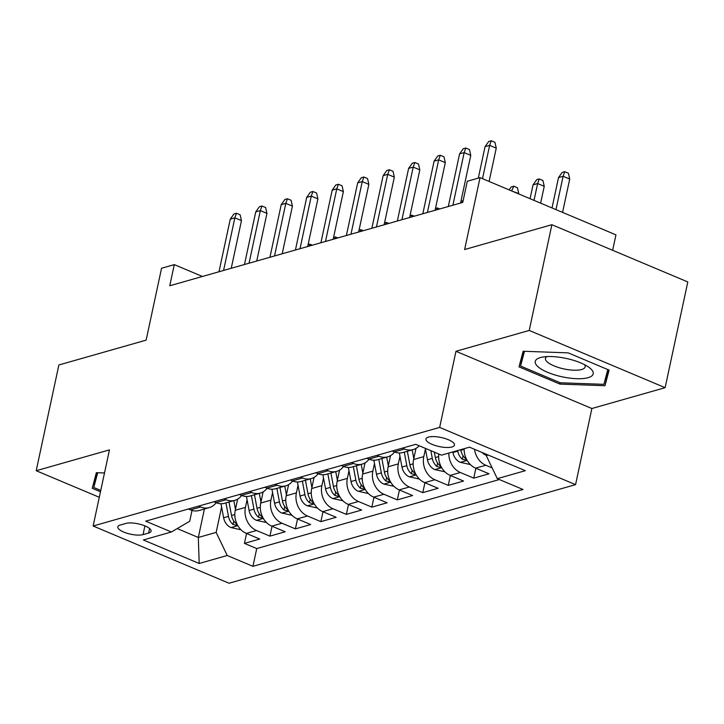 <?xml version="1.0" encoding="UTF-8"?>
<svg xmlns="http://www.w3.org/2000/svg" width="724" height="724" viewBox="0 0 724 724"><rect width="100%" height="100%" fill="white"/><g stroke="black" fill="none" stroke-linecap="round" stroke-linejoin="round"><path stroke-width="1.09" d="M428.445 437.079A14.598 4.634 -167.9 0 0 425.929 438.97A14.598 4.634 -167.9 0 0 435.468 445.586A14.598 4.634 -167.9 0 0 451.957 446.979A14.598 4.634 -167.9 0 0 454.473 445.088A14.598 4.634 -167.9 0 0 444.934 438.482A14.598 4.634 -167.9 0 0 428.445 437.079M612.64 250.287L615.952 234.866L480.039 177.633L467.297 181.253L462.763 202.403L169.751 285.772L174.285 264.622L161.552 268.251L146.13 340.144L58.87 364.977L36.2 470.718L99.288 497.279M665.13 387.675L687.8 281.944L551.887 224.702L529.226 330.443L455.966 351.285L439.649 427.413L575.562 484.646L591.879 408.517L665.13 387.675L529.226 330.443M439.649 427.413L93.134 526.004L229.037 583.236L575.562 484.646M237.644 499.126L235.255 510.284A18.245 14.851 74.1 0 0 246.314 533.389L259.726 539.036L244.441 543.389L246.558 533.488M247.083 499.75L245.445 507.388A18.245 14.851 74.1 0 0 256.513 530.493L269.916 536.131L272.034 526.239M269.916 536.131L285.202 531.787L271.799 526.14A18.245 14.851 74.1 0 1 260.731 503.035L263.12 491.877M288.604 484.627L286.206 495.786A18.245 14.851 74.1 0 0 297.274 518.891L310.687 524.538L295.392 528.882L297.519 518.99M314.08 477.378L311.691 488.537A18.245 14.851 74.1 0 0 322.759 511.642L336.162 517.289L320.877 521.633L322.995 511.741M339.556 470.129L337.167 481.288A18.245 14.851 74.1 0 0 348.235 504.393L361.638 510.04L346.353 514.384L348.479 504.492M365.041 462.88L362.652 474.039A18.245 14.851 74.1 0 0 373.711 497.144L387.123 502.791L371.837 507.135L373.955 497.243M390.517 455.631L388.127 466.79A18.245 14.851 74.1 0 0 399.196 489.895L412.599 495.542L397.313 499.886L399.431 489.994M416.001 448.382L413.603 459.541A18.245 14.851 74.1 0 0 424.671 482.646L438.083 488.293L422.789 492.637L424.916 482.745M438.798 454.02A18.245 14.851 74.1 0 0 450.147 475.396L463.559 481.044L448.274 485.388L450.391 475.496M464.129 448.699A18.245 14.851 74.1 0 0 475.632 468.147L489.035 473.795L473.749 478.139L475.867 468.247M143.035 534.611L148.646 533.018A14.136 4.489 -167.9 0 0 151.081 531.19A14.136 4.489 -167.9 0 0 141.841 524.782A14.136 4.489 -167.9 0 0 125.867 523.425L120.265 525.027A14.136 4.489 -167.9 0 0 117.822 526.855A14.136 4.489 -167.9 0 0 127.062 533.262A14.136 4.489 -167.9 0 0 143.035 534.611L144.909 525.877M204.421 508.99L198.322 537.47L216.159 532.393L227.218 555.498L252.938 566.331L523.018 489.487L497.298 478.664L525.325 470.691L469.496 447.179L441.468 455.152L415.757 444.319L145.678 521.162L171.389 531.986L189.706 521.262L192.032 510.429M227.218 555.498L199.191 563.48L143.361 539.968L171.389 531.986M425.431 449.007L423.793 456.636L413.603 459.541M399.956 456.256L398.318 463.885L388.127 466.79M374.48 463.505L372.842 471.143L362.652 474.039M348.995 470.754L347.357 478.392L337.167 481.288M323.519 478.003L321.881 485.641L311.691 488.537M298.035 485.252L296.406 492.89L286.206 495.786M272.559 492.501L270.921 500.139L260.731 503.035M244.441 543.389L256.739 548.566L499.379 479.532M492.157 467.912L485.822 465.251A18.245 14.851 -105.9 0 1 474.51 449.287M473.749 478.139L460.346 472.501A18.245 14.851 -105.9 0 1 448.844 453.052M448.274 485.388L434.862 479.75A18.245 14.851 -105.9 0 1 423.793 456.636M422.789 492.637L409.386 486.999A18.245 14.851 -105.9 0 1 398.318 463.885M397.313 499.886L383.901 494.248A18.245 14.851 -105.9 0 1 372.842 471.143M371.837 507.135L358.425 501.497A18.245 14.851 -105.9 0 1 347.357 478.392M346.353 514.384L332.95 508.746A18.245 14.851 -105.9 0 1 321.881 485.641M320.877 521.633L307.465 515.995A18.245 14.851 -105.9 0 1 296.406 492.89M295.392 528.882L281.989 523.244A18.245 14.851 -105.9 0 1 270.921 500.139M198.602 506.103L200.675 506.981A18.245 14.851 74.1 0 0 209.299 507.605A18.245 14.851 74.1 0 0 216.168 502.709M188.412 509.008L190.484 509.877A18.245 14.851 74.1 0 0 199.1 510.511L209.299 507.605M213.888 501.75L215.96 502.628A18.245 14.851 74.1 0 0 224.585 503.261L234.775 500.356A18.245 14.851 -105.9 0 1 226.16 499.732L224.078 498.854M239.373 494.501L241.445 495.379A18.245 14.851 74.1 0 0 250.061 496.012L260.251 493.107A18.245 14.851 -105.9 0 1 251.635 492.483L249.563 491.605M264.848 487.252L266.921 488.13A18.245 14.851 74.1 0 0 275.545 488.763L285.736 485.858A18.245 14.851 -105.9 0 1 277.111 485.234L275.039 484.356M290.324 480.003L292.406 480.881A18.245 14.851 74.1 0 0 301.021 481.514L311.211 478.609A18.245 14.851 -105.9 0 1 302.596 477.985L300.523 477.107M315.809 472.754L317.881 473.632A18.245 14.851 74.1 0 0 326.497 474.265L336.696 471.36A18.245 14.851 -105.9 0 1 328.072 470.736L325.999 469.858M341.285 465.505L343.357 466.383A18.245 14.851 74.1 0 0 351.982 467.016L362.172 464.111A18.245 14.851 -105.9 0 1 353.547 463.487L351.475 462.609M366.769 458.256L368.842 459.134A18.245 14.851 74.1 0 0 377.457 459.767L387.648 456.862A18.245 14.851 -105.9 0 1 379.032 456.238L376.96 455.36M392.245 451.007L394.318 451.885A18.245 14.851 74.1 0 0 402.933 452.518L413.132 449.613A18.245 14.851 -105.9 0 1 404.508 448.989L402.435 448.111M221.598 506.999L216.159 532.393M480.039 177.633L464.627 249.536L551.887 224.702M93.134 526.004L109.451 449.876L36.2 470.718M202.43 276.478L174.285 264.622M177.208 528.583L198.322 537.47L199.191 563.48M486.501 454.337L486.238 455.559L488.121 455.016M256.739 548.566L252.938 566.331M241.644 495.46A18.245 14.851 -105.9 0 1 234.775 500.356M267.12 488.211A18.245 14.851 -105.9 0 1 260.251 493.107M292.605 480.962A18.245 14.851 -105.9 0 1 285.736 485.858M318.08 473.713A18.245 14.851 -105.9 0 1 311.211 478.609M343.565 466.464A18.245 14.851 -105.9 0 1 336.696 471.36M369.041 459.215A18.245 14.851 -105.9 0 1 362.172 464.111M394.517 451.966A18.245 14.851 -105.9 0 1 387.648 456.862M419.16 445.758A18.245 14.851 -105.9 0 1 413.132 449.613M497.298 478.664L486.238 455.559M104.5 472.962L96.346 472.672L92.229 488.284L100.473 491.759M455.966 351.285L591.879 408.517M568.177 352.869L523.126 351.249L518.999 366.86L559.933 384.1L604.983 385.72L609.11 370.109L568.177 352.869M608.395 369.81L604.983 385.72M607.798 369.557L603.897 384.335L560.24 382.77L559.933 384.1M231.246 268.278L241.463 220.63L234.847 217.843L223.571 270.459M230.268 219.146L233.933 213.978L236.477 213.254L234.847 217.843L230.268 219.146L218.983 271.762M236.477 213.254L240.151 214.802L241.463 220.63M235.454 509.325L233.825 500.628M241.038 529.796L230.811 527.524A12.091 9.837 -105.9 0 1 223.625 517.769L220.983 503.723M225.924 502.881L228.467 516.384A12.091 9.837 74.1 0 0 233.01 524.466L236.784 525.398L237.092 524.8L236.069 523.597A12.091 9.837 -105.9 0 1 231.517 515.515L228.983 502.004M308.071 244.721L309.944 244.187L312.343 245.201M309.944 244.187L309.275 246.079M100.763 490.419L93.803 487.487L97.704 472.718M96.98 472.691L93.803 487.487M537.95 366.688A29.648 9.412 -167.9 0 0 576.63 378.697A29.648 9.412 -167.9 0 0 590.513 368.588A29.648 9.412 -167.9 0 0 589.001 367.367A29.648 9.412 -167.9 0 0 541.76 357.24A29.648 9.412 -167.9 0 0 537.95 366.688M546.901 356.606A20.299 6.444 -167.9 0 0 545.462 358.38A20.299 6.444 -167.9 0 0 547.317 361.982A20.299 6.444 -167.9 0 0 568.992 369.801A20.299 6.444 -167.9 0 0 585.155 366.887A20.299 6.444 -167.9 0 0 584.567 364.679M560.24 382.77L520.583 366.063L524.484 351.294M523.751 351.267L520.583 366.063M256.73 261.029L266.939 213.381L260.332 210.594L249.047 263.21M255.744 211.897L259.409 206.729L261.961 206.005L260.332 210.594L255.744 211.897L244.468 264.513M261.961 206.005L265.636 207.553L266.939 213.381M282.206 253.78L292.424 206.132L285.808 203.344L274.532 255.961M281.22 204.648L284.894 199.48L287.437 198.756L285.808 203.344L281.22 204.648L269.943 257.264M287.437 198.756L291.111 200.304L292.424 206.132M307.682 246.531L317.899 198.883L311.284 196.095L300.007 248.712M306.704 197.399L310.37 192.231L312.913 191.507L311.284 196.095L306.704 197.399L295.419 250.015M312.913 191.507L316.587 193.055L317.899 198.883M333.167 239.282L343.375 191.634L336.769 188.846L325.483 241.463M332.18 190.15L335.846 184.982L338.398 184.258L336.769 188.846L332.18 190.15L320.904 242.766M338.398 184.258L342.072 185.806L343.375 191.634M260.939 502.076L259.301 493.379M266.513 522.547L256.287 520.275A12.091 9.837 -105.9 0 1 249.101 510.52L246.468 496.474M251.409 495.632L253.943 509.135A12.091 9.837 74.1 0 0 258.486 517.217L262.269 518.149L262.577 517.551L261.545 516.348A12.091 9.837 -105.9 0 1 257.002 508.266L254.468 494.754M333.547 237.472L335.42 236.938L337.818 237.952M335.42 236.938L334.76 238.829M286.414 494.827L284.785 486.13M291.998 515.298L281.772 513.026A12.091 9.837 -105.9 0 1 274.577 503.271L271.943 489.225M276.885 488.374L279.419 501.886A12.091 9.837 74.1 0 0 283.971 509.968L287.745 510.9L288.052 510.302L287.03 509.099A12.091 9.837 -105.9 0 1 282.478 501.017L279.944 487.505M359.032 230.223L360.905 229.689L363.303 230.703M360.905 229.689L360.235 231.58M311.899 487.578L310.261 478.881M317.474 508.049L307.248 505.777A12.091 9.837 -105.9 0 1 300.062 496.021L297.419 481.976M302.361 481.125L304.904 494.637A12.091 9.837 74.1 0 0 309.447 502.718L313.221 503.651L313.528 503.053L312.506 501.85A12.091 9.837 -105.9 0 1 307.962 493.768L305.419 480.256M384.507 222.974L386.381 222.44L388.779 223.454M386.381 222.44L385.711 224.331M337.375 480.329L335.746 471.632M342.95 500.8L332.732 498.528A12.091 9.837 -105.9 0 1 325.538 488.772L322.904 474.727M327.845 473.876L330.379 487.388A12.091 9.837 74.1 0 0 334.922 495.469L338.705 496.402L339.013 495.804L337.981 494.601A12.091 9.837 -105.9 0 1 333.438 486.519L330.904 473.007M409.992 215.725L411.866 215.191L414.264 216.205M411.866 215.191L411.196 217.082M358.642 232.033L368.86 184.385L362.244 181.597L350.968 234.214M357.656 182.9L361.33 177.733L363.873 177.009L362.244 181.597L357.656 182.9L346.38 235.517M363.873 177.009L367.548 178.557L368.86 184.385M362.851 473.08L361.222 464.383M368.435 493.551L358.208 491.279A12.091 9.837 -105.9 0 1 351.013 481.523L348.38 467.478M353.321 466.627L355.855 480.139A12.091 9.837 74.1 0 0 360.407 488.22L364.181 489.153L364.489 488.555L363.466 487.352A12.091 9.837 -105.9 0 1 358.914 479.27L356.38 465.758M435.468 208.476L437.341 207.942L439.739 208.955M437.341 207.942L436.672 209.833M384.127 224.784L394.336 177.136L387.729 174.348L376.444 226.965M383.141 175.651L386.806 170.484L389.358 169.76L387.729 174.348L383.141 175.651L371.855 228.268M389.358 169.76L393.023 171.307L394.336 177.136M388.336 465.831L386.697 457.134M393.91 486.302L383.684 484.03A12.091 9.837 -105.9 0 1 376.498 474.274L373.865 460.229M378.806 459.378L381.34 472.89A12.091 9.837 74.1 0 0 385.883 480.971L389.666 481.903L389.964 481.306L388.942 480.103A12.091 9.837 -105.9 0 1 384.399 472.021L381.856 458.509M460.944 201.227L463.107 200.82M462.817 200.693L462.147 202.584M409.603 217.535L419.82 169.887L413.205 167.099L401.929 219.716M408.617 168.402L412.282 163.235L414.834 162.511L413.205 167.099L408.617 168.402L397.34 221.019M414.834 162.511L418.508 164.058L419.82 169.887M413.811 458.582L412.182 449.885M419.395 479.053L409.169 476.781A12.091 9.837 -105.9 0 1 401.974 467.025L399.34 452.98M404.282 452.129L406.816 465.641A12.091 9.837 74.1 0 0 411.368 473.722L415.142 474.654L415.449 474.057L414.418 472.853A12.091 9.837 -105.9 0 1 409.875 464.772L407.341 451.26M435.079 210.286L445.296 162.638L438.681 159.85L427.404 212.467M434.101 161.153L437.767 155.986L440.31 155.262L438.681 159.85L434.101 161.153L422.816 213.77M440.31 155.262L443.984 156.809L445.296 162.638M444.871 471.804L434.644 469.532A12.091 9.837 -105.9 0 1 427.459 459.776L425.314 448.346M430.843 450.681L432.3 458.392A12.091 9.837 74.1 0 0 436.844 466.473L440.617 467.405L440.925 466.808L439.902 465.604A12.091 9.837 -105.9 0 1 435.35 457.523L434.346 452.147M509.126 189.887L511.225 186.928L513.778 186.195L517.452 187.742L518.764 193.57L512.076 191.127M513.778 186.195L511.624 190.937M460.564 203.037L470.772 155.388L464.165 152.601L452.88 205.218M459.577 153.904L463.242 148.737L465.794 148.013L464.165 152.601L459.577 153.904L448.301 206.521M465.794 148.013L469.469 149.56L470.772 155.388M470.347 464.555L460.129 462.283A12.091 9.837 -105.9 0 1 452.934 452.527L452.817 451.921M457.659 450.545L457.776 451.143A12.091 9.837 74.1 0 0 462.319 459.224L466.102 460.156L466.41 459.559L465.378 458.355A12.091 9.837 -105.9 0 1 460.835 450.274L460.717 449.676M533.045 184.846L536.71 179.679L539.253 178.946L542.928 180.493L544.24 186.321L537.624 183.543L533.045 184.846L530.068 198.702M539.253 178.946L537.624 183.543L534.022 200.367M544.24 186.321L540.629 203.154M489.107 181.453L496.257 148.139L489.641 145.352L482.501 178.674M485.053 146.655L488.727 141.488L491.27 140.764L489.641 145.352L485.053 146.655L478.311 178.122M491.27 140.764L494.945 142.311L496.257 148.139M486.311 455.206L485.605 455.034A12.091 9.837 -105.9 0 1 482.003 452.446M558.521 177.597L562.186 172.43L564.738 171.697L568.412 173.244L569.716 179.072L563.109 176.294L558.521 177.597L552.014 207.942M564.738 171.697L563.109 176.294L555.969 209.607M569.716 179.072L562.575 212.394M245.445 507.388L235.255 510.284M256.513 530.493L246.314 533.389M485.822 465.251L475.632 468.147M460.346 472.501L450.147 475.396M434.862 479.75L424.671 482.646M409.386 486.999L399.196 489.895M383.901 494.248L373.711 497.144M358.425 501.497L348.235 504.393M332.95 508.746L322.759 511.642M307.465 515.995L297.274 518.891M281.989 523.244L271.799 526.14M200.675 506.981L190.484 509.877M226.16 499.732L215.96 502.628M251.635 492.483L241.445 495.379M277.111 485.234L266.921 488.13M302.596 477.985L292.406 480.881M328.072 470.736L317.881 473.632M353.547 463.487L343.357 466.383M379.032 456.238L368.842 459.134M404.508 448.989L394.318 451.885M149.606 528.52L148.646 533.018M231.056 527.588L237.843 525.651M231.517 515.515L234.811 514.583M223.625 517.769L228.467 516.384M233.752 520.99L233.01 524.466M256.54 520.339L263.319 518.402M257.002 508.266L260.287 507.334M249.101 510.52L253.943 509.135M259.237 513.741L258.486 517.217M282.016 513.09L288.795 511.153M282.478 501.017L285.772 500.085M274.577 503.271L279.419 501.886M284.713 506.492L283.971 509.968M307.501 505.841L314.279 503.904M307.962 493.768L311.248 492.836M300.062 496.021L304.904 494.637M310.189 499.243L309.447 502.718M332.977 498.592L339.755 496.655M333.438 486.519L336.723 485.587M325.538 488.772L330.379 487.388M335.674 491.994L334.922 495.469M358.452 491.343L365.231 489.406M358.914 479.27L362.208 478.338M351.013 481.523L355.855 480.139M361.149 484.745L360.407 488.22M383.937 484.094L390.716 482.157M384.399 472.021L387.684 471.089M376.498 474.274L381.34 472.89M386.634 477.496L385.883 480.971M409.413 476.844L416.191 474.908M409.875 464.772L413.169 463.84M401.974 467.025L406.816 465.641M412.11 470.247L411.368 473.722M434.889 469.595L441.676 467.659M435.35 457.523L438.644 456.591M427.459 459.776L432.3 458.392M437.586 462.998L436.844 466.473M460.373 462.346L467.152 460.41M460.835 450.274L464.12 449.342M452.934 452.527L457.776 451.143M463.07 455.749L462.319 459.224M485.849 455.097L486.365 454.944"/></g></svg>
